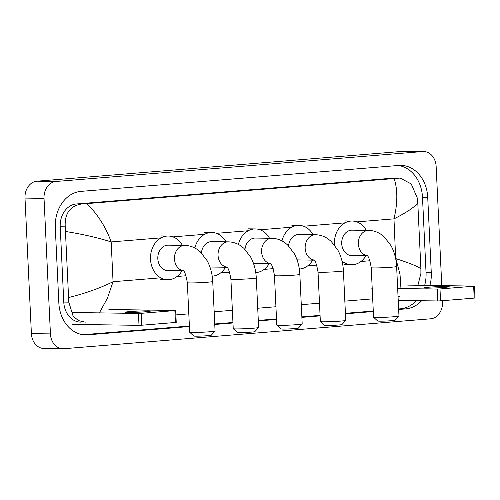 <?xml version="1.0" encoding="UTF-8"?>
<svg xmlns="http://www.w3.org/2000/svg" width="500" height="500" viewBox="0 0 500 500"><rect width="100%" height="100%" fill="white"/><g stroke="black" fill="none" stroke-linecap="round" stroke-linejoin="round"><path stroke-width="0.75" d="M444.162 287.406A12.713 0.581 -2.7 0 0 449.244 286.7A12.713 0.581 -2.7 0 0 442.219 286.506A12.713 0.581 -2.7 0 0 428.938 287.188A12.713 0.581 -2.7 0 0 423.856 287.894A12.713 0.581 -2.7 0 0 430.881 288.087A12.713 0.581 -2.7 0 0 444.162 287.406M474.438 286.106L475 297.994L474.206 298.106L473.644 286.219L474.438 286.106L407.669 285.113M440.55 300.85L437.775 300.963L437.212 289.075L439.988 288.962L440.55 300.85L474.206 298.106M371.4 300.006L372.762 300.025M398.225 300.394L437.775 300.963M439.988 288.962L473.644 286.219M437.212 289.075L397.663 288.506M372.2 288.137L370.844 288.119M398.95 316.069L395.175 320.213A8.738 0.4 177.3 0 1 391.688 320.681A8.738 0.4 177.3 0 1 382.738 321.144A8.738 0.4 177.3 0 1 377.738 321.031L373.587 317.269A12.713 0.581 -2.7 0 0 380.863 317.425A12.713 0.581 -2.7 0 0 393.881 316.75A12.713 0.581 -2.7 0 0 398.95 316.069A12.713 0.581 -2.7 0 0 398.963 316.044L396.625 266.5A12.713 0.581 177.3 0 1 391.544 267.213A12.713 0.581 177.3 0 1 378.263 267.894A12.713 0.581 177.3 0 1 371.238 267.7L373.569 317.238A12.713 0.581 -2.7 0 0 373.587 317.269M367.181 255.725A12.713 10.175 90.8 0 1 358.375 243.944A12.713 10.175 90.8 0 1 367.938 230.438A12.713 10.175 90.8 0 1 368.719 230.406L352.069 230.169A12.713 10.175 90.8 0 0 341.725 243.706A12.713 10.175 90.8 0 0 351.7 255.588L367.269 255.812M334.456 244.919A21.844 17.494 -89.2 0 1 334.419 244.3A21.844 17.494 -89.2 0 1 352.2 221.038A21.844 17.494 -89.2 0 1 366.294 230.375M365.925 255.787A21.844 17.494 -89.2 0 1 351.569 264.719A21.844 17.494 -89.2 0 1 342 260.975M345.737 320.412L341.962 324.55A8.738 0.4 177.3 0 1 338.475 325.019A8.738 0.4 177.3 0 1 329.525 325.481A8.738 0.4 177.3 0 1 324.525 325.375L320.375 321.606A12.713 0.581 -2.7 0 0 327.65 321.763A12.713 0.581 -2.7 0 0 340.669 321.094A12.713 0.581 -2.7 0 0 345.737 320.412A12.713 0.581 -2.7 0 0 345.75 320.381L343.413 270.844A12.713 0.581 177.3 0 1 338.331 271.55A12.713 0.581 177.3 0 1 325.05 272.231A12.713 0.581 177.3 0 1 318.025 272.044L320.356 321.581A12.713 0.581 -2.7 0 0 320.375 321.606M313.969 260.062A12.713 10.175 90.8 0 1 305.163 248.287A12.713 10.175 90.8 0 1 314.725 234.775A12.713 10.175 90.8 0 1 315.506 234.75L298.856 234.506A12.713 10.175 90.8 0 0 288.562 245.825M281.962 240.894A21.844 17.494 -89.2 0 1 298.988 225.375A21.844 17.494 -89.2 0 1 313.081 234.713M297.013 259.769A12.713 10.175 90.8 0 0 298.488 259.925L314.056 260.15M312.712 260.131A21.844 17.494 -89.2 0 1 299.325 269.037M302.175 323.963L298.4 328.106A8.738 0.4 177.3 0 1 294.913 328.575A8.738 0.4 177.3 0 1 285.963 329.038A8.738 0.4 177.3 0 1 280.963 328.925L276.812 325.163A12.713 0.581 -2.7 0 0 284.088 325.319A12.713 0.581 -2.7 0 0 297.106 324.644A12.713 0.581 -2.7 0 0 302.175 323.963A12.713 0.581 -2.7 0 0 302.188 323.938L299.85 274.394A12.713 0.581 177.3 0 1 294.769 275.106A12.713 0.581 177.3 0 1 281.488 275.788A12.713 0.581 177.3 0 1 274.462 275.594L276.8 325.131A12.713 0.581 -2.7 0 0 276.812 325.163M270.406 263.619A12.713 10.175 90.8 0 1 261.6 251.838A12.713 10.175 90.8 0 1 271.163 238.331A12.713 10.175 90.8 0 1 271.944 238.3L255.294 238.062A12.713 10.175 90.8 0 0 245 249.375M238.4 244.444A21.844 17.494 -89.2 0 1 255.425 228.931A21.844 17.494 -89.2 0 1 269.519 238.269M253.456 263.325A12.713 10.175 90.8 0 0 254.925 263.481L270.494 263.706M269.15 263.681A21.844 17.494 -89.2 0 1 255.763 272.594M258.619 327.519L254.838 331.656A8.738 0.4 177.3 0 1 251.35 332.125A8.738 0.4 177.3 0 1 242.406 332.587A8.738 0.4 177.3 0 1 237.4 332.481L233.25 328.713A12.713 0.581 -2.7 0 0 240.525 328.869A12.713 0.581 -2.7 0 0 253.544 328.2A12.713 0.581 -2.7 0 0 258.619 327.519A12.713 0.581 -2.7 0 0 258.625 327.488L256.294 277.95A12.713 0.581 177.3 0 1 251.206 278.656A12.713 0.581 177.3 0 1 237.931 279.337A12.713 0.581 177.3 0 1 230.9 279.15L233.238 328.688A12.713 0.581 -2.7 0 0 233.25 328.713M226.844 267.169A12.713 10.175 90.8 0 1 218.044 255.394A12.713 10.175 90.8 0 1 227.606 241.881A12.713 10.175 90.8 0 1 228.388 241.856L211.731 241.619A12.713 10.175 90.8 0 0 201.438 252.931M194.838 248A21.844 17.494 -89.2 0 1 211.863 232.481A21.844 17.494 -89.2 0 1 225.956 241.819M209.894 266.875A12.713 10.175 90.8 0 0 211.369 267.031L226.931 267.256M225.588 267.238A21.844 17.494 -89.2 0 1 212.2 276.144M215.056 331.069L211.281 335.213A8.738 0.4 177.3 0 1 207.794 335.681A8.738 0.4 177.3 0 1 198.844 336.144A8.738 0.4 177.3 0 1 193.837 336.031L189.694 332.269A12.713 0.581 -2.7 0 0 196.969 332.425A12.713 0.581 -2.7 0 0 209.981 331.75A12.713 0.581 -2.7 0 0 215.056 331.069A12.713 0.581 -2.7 0 0 215.069 331.044L212.731 281.506A12.713 0.581 177.3 0 1 207.65 282.213A12.713 0.581 177.3 0 1 194.369 282.894A12.713 0.581 177.3 0 1 187.338 282.7L189.675 332.238A12.713 0.581 -2.7 0 0 189.694 332.269M183.281 270.725A12.713 10.175 90.8 0 1 174.481 258.944A12.713 10.175 90.8 0 1 184.044 245.438A12.713 10.175 90.8 0 1 184.825 245.406L168.169 245.169A12.713 10.175 90.8 0 0 157.825 258.706A12.713 10.175 90.8 0 0 167.806 270.587L183.369 270.812M182.031 270.788A21.844 17.494 -89.2 0 1 167.675 279.719A21.844 17.494 -89.2 0 1 150.525 259.3A21.844 17.494 -89.2 0 1 168.3 236.038A21.844 17.494 -89.2 0 1 182.394 245.375M145.394 311.775A12.713 0.581 -2.7 0 0 150.475 311.069A12.713 0.581 -2.7 0 0 143.45 310.881A12.713 0.581 -2.7 0 0 130.169 311.556A12.713 0.581 -2.7 0 0 125.087 312.269A12.713 0.581 -2.7 0 0 132.113 312.456A12.713 0.581 -2.7 0 0 145.394 311.775M175.675 310.475L176.231 322.369L175.438 322.475L174.881 310.587L175.675 310.475L108.906 309.488M141.781 325.225L139.006 325.337L138.444 313.444L141.225 313.331L141.781 325.225L175.438 322.475M72.638 324.381L139.006 325.337M141.225 313.331L174.881 310.587M138.444 313.444L72.075 312.488M442.475 300.694L442.537 301.913A15.888 12.719 -89.2 0 1 430.581 318.806L63.869 348.719A15.888 12.719 -89.2 0 1 62.894 348.75L43.863 348.475A15.888 12.719 -89.2 0 1 31.394 333.625L25 198.088A15.888 12.719 -89.2 0 1 36.95 181.194L403.663 151.281A15.888 12.719 -89.2 0 1 404.644 151.25L423.675 151.525A15.888 12.719 -89.2 0 1 436.144 166.375L441.769 285.606M62.894 348.75A15.888 12.719 -89.2 0 1 50.425 333.9L44.031 198.363A15.888 12.719 -89.2 0 1 55.981 181.469L422.694 151.556A15.888 12.719 -89.2 0 1 423.675 151.525M429.913 285.438A34.156 27.35 90.8 0 0 431.275 272.6L427.719 197.3A34.156 27.35 90.8 0 0 400.906 165.369A34.156 27.35 90.8 0 0 398.806 165.444L80.994 191.369A34.156 27.35 90.8 0 0 55.294 227.675L58.844 302.975A34.156 27.35 90.8 0 0 85.656 334.9A34.156 27.35 90.8 0 0 87.756 334.831L189.406 326.544M398.65 309.475L405.575 308.906A34.156 27.35 90.8 0 0 421.656 300.731M214.756 324.475L232.969 322.987M258.319 320.919L276.531 319.431M301.881 317.369L320.087 315.881M345.438 313.812L373.3 311.537M424.675 285.363A34.156 27.35 90.8 0 0 426.037 272.525L422.488 197.225A34.156 27.35 90.8 0 0 398.263 165.487M398.631 308.975L400.344 308.831A34.156 27.35 90.8 0 0 416.425 300.656M83.075 334.712L189.381 326.037M214.731 323.975L232.944 322.488M258.294 320.419L276.506 318.931M301.856 316.869L320.069 315.381M345.419 313.312L373.281 311.038M400.95 288.55L400.019 274.337L395.856 258.644C409.137 262.913 417.481 266.288 420.894 268.769L417.781 202.781C414.725 207.069 406.788 212.425 393.975 218.856C397.694 203.244 397.762 189.806 394.175 178.55L400.169 178.069L395.494 178.006A21.45 17.175 90.8 0 0 394.175 178.05L76.356 203.975A21.45 17.175 90.8 0 0 60.219 226.775L63.769 302.075A21.45 17.175 90.8 0 0 80.606 322.119M420.894 268.769L420.9 273.425L417.919 285.262M399.744 296.65L398.056 296.794M372.706 298.856L344.844 301.131M319.494 303.2L301.281 304.688M275.931 306.75L257.719 308.238M232.369 310.306L214.156 311.794M188.806 313.856L175.881 314.913M85.288 322.188L78.556 320.619L73.169 316.3L68.787 302.144L65.237 226.844C64.5 213.762 69.825 206.163 81.213 204.044L86.825 203.619C97.694 214.288 105.812 227.05 111.175 241.925C97.737 237.656 82.569 234.181 65.675 231.506M394.175 178.55L86.825 203.619M400.169 178.069L411.219 183.944L417.344 198.125L417.781 202.781M68.787 297.494C85.3 293.4 100.056 288.137 113.05 281.712L107.494 298.044L99.369 312.881M395.662 258.663L393.975 218.856L356.831 221.887M160.756 277.825L113.05 281.712L111.175 241.925L161.106 237.85M172.931 236.887L204.669 234.294M216.494 233.331L248.231 230.744M260.056 229.781L291.794 227.188M303.619 226.225L345.006 222.85M177.044 276.494L186.069 275.756M220.6 272.944L229.631 272.206M264.163 269.387L273.194 268.65M307.725 265.837L316.75 265.1M342.45 263L344.65 262.825M360.938 261.494L369.963 260.756M55.981 181.469L36.95 181.194M44.031 198.363L25 198.088M50.425 333.9L31.394 333.625M422.694 151.556L403.663 151.281M422.488 197.225L427.719 197.3M426.037 272.525L431.275 272.6M400.344 308.831L405.575 308.906M83.562 334.769L87.756 334.831M63.769 302.075L68.787 302.144M60.219 226.775L65.237 226.844M76.356 203.975L81.213 204.044M394.175 178.05L399.025 178.119M368.719 230.406C373.013 230.519 376.981 231.75 380.631 234.1L384.219 236.863L391.037 245.694C394.387 251.969 396.25 258.906 396.625 266.5M352.2 221.038L345.062 220.931M351.569 264.719L344.431 264.619M366.912 255.5C368.431 255.85 369.875 259.919 371.238 267.7M315.506 234.75C319.8 234.856 323.769 236.088 327.419 238.438L331.006 241.2L337.819 250.037C341.175 256.312 343.038 263.244 343.413 270.844M298.988 225.375L291.85 225.275M313.7 259.844C315.219 260.188 316.663 264.256 318.025 272.044M271.944 238.3C276.238 238.412 280.206 239.644 283.856 241.994L287.45 244.756L294.262 253.588C297.613 259.862 299.475 266.8 299.85 274.394M255.425 228.931L248.287 228.825M270.138 263.394C271.656 263.744 273.1 267.812 274.462 275.594M228.388 241.856C232.675 241.962 236.644 243.194 240.294 245.544L243.888 248.306L250.7 257.144C254.05 263.419 255.912 270.356 256.294 277.95M211.863 232.481L204.725 232.381M226.581 266.95C228.1 267.294 229.537 271.363 230.9 279.15M184.825 245.406C189.112 245.519 193.088 246.75 196.731 249.1L200.325 251.863L207.138 260.694C210.487 266.969 212.356 273.906 212.731 281.506M168.3 236.038L161.169 235.931M167.675 279.719L160.538 279.619M183.019 270.5C184.537 270.85 185.975 274.919 187.338 282.7"/></g></svg>

